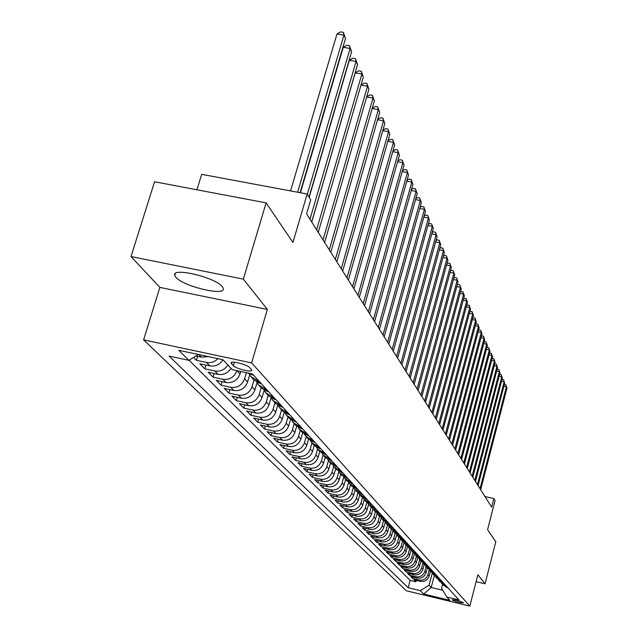 <?xml version="1.0" encoding="UTF-8"?>
<svg xmlns="http://www.w3.org/2000/svg" width="638" height="638" viewBox="0 0 638 638"><rect width="100%" height="100%" fill="white"/><g stroke="black" fill="none" stroke-linecap="round" stroke-linejoin="round"><path stroke-width="0.96" d="M222.279 286.653C215.62 277.394 171.319 266.907 174.732 275.369L175.865 277.251C183.234 286.518 226.115 296.622 223.236 288.376L222.279 286.653M463.355 602.671C459.017 600.693 455.277 599.752 452.151 599.864L452.222 599.983C456.569 601.969 460.301 602.902 463.419 602.782L463.355 602.671M143.614 339.871L406.342 590.772L469.847 606.1L251.635 362.894L143.614 339.871L159.859 287.403L267.362 309.414L243.341 279.133L131.013 256.556L159.859 287.403M131.013 256.556L154.563 181.774L266.118 202.86L292.954 242.456L307.165 194.016L201.696 174.333L196.927 189.781M476.108 581.689L485.063 583.81L495.79 541.782L487.584 529.676L495.072 500.503L493.876 498.541L484.976 496.539M243.341 279.133L266.118 202.86M193.561 357.455L196.368 360.287L197.549 356.387M223.013 359.808C219.751 364.689 215.357 366.714 209.83 365.901L199.798 363.748L204.862 368.852L205.994 365.08M231.068 368.349C227.854 373.15 223.531 375.152 218.076 374.346L208.187 372.209L213.1 377.162L214.193 373.501M240.765 371.46L240.024 373.98C237.424 380.431 232.774 383.279 226.083 382.537L216.322 380.415L221.091 385.224L222.144 381.676M249.673 374.961L247.584 382.058C245.032 388.414 240.454 391.23 233.851 390.48L224.217 388.382L228.851 393.056L229.871 389.611M257.026 382.736L254.929 389.898C252.417 396.174 247.903 398.941 241.387 398.2L231.889 396.118L236.387 400.656L237.368 397.322M264.156 390.336L262.059 397.514C259.594 403.702 255.144 406.43 248.716 405.696L239.346 403.639L243.708 408.049L244.665 404.803M271.006 397.976L268.989 404.915C266.564 411.024 262.178 413.711 255.838 412.977L246.587 410.944L250.83 415.226L251.747 412.084M277.674 405.385L275.736 412.108C273.343 418.137 269.013 420.793 262.752 420.067L253.621 418.042L257.752 422.212L258.645 419.158M284.165 412.571L282.283 419.11C279.93 425.06 275.664 427.675 269.491 426.95L260.471 424.948L264.491 429.007L265.352 426.032M290.497 419.541L288.663 425.921C286.35 431.798 282.14 434.374 276.039 433.657L267.131 431.671L271.046 435.618L271.884 432.731M296.654 426.304L294.868 432.548C292.587 438.354 288.44 440.898 282.411 440.18L273.622 438.218L277.426 442.054L278.24 439.247M302.659 432.867L300.913 439C298.664 444.734 294.565 447.246 288.615 446.528L279.93 444.582L283.647 448.331L284.428 445.595M308.513 439.239L306.798 445.284C304.589 450.946 300.538 453.427 294.668 452.717L286.087 450.787L289.7 454.431L290.457 451.776M314.223 445.436L312.54 451.409C310.355 456.999 306.36 459.448 300.554 458.746L292.076 456.832L295.601 460.389L296.335 457.797M319.798 451.465L318.131 457.382C315.977 462.909 312.03 465.317 306.296 464.624L297.922 462.725L301.351 466.195L302.069 463.666M325.221 457.35L323.578 463.204C321.456 468.659 317.565 471.043 311.894 470.35L303.616 468.475L306.966 471.849L307.66 469.393M330.508 463.1L328.897 468.874C326.808 474.273 322.956 476.626 317.357 475.94L309.175 474.074L312.437 477.376L313.114 474.975M335.676 468.699L334.081 474.417C332.015 479.744 328.219 482.073 322.684 481.387L314.59 479.545L317.78 482.759L318.434 480.422M340.716 474.17L339.145 479.816C337.111 485.095 333.355 487.392 327.876 486.706L319.877 484.88L322.995 488.022L323.633 485.741M345.629 479.513L344.081 485.095C342.08 490.311 338.363 492.576 332.956 491.906L325.045 490.088L328.084 493.158L328.706 490.925M357.982 489.45L351.777 486.188L350.437 484.728L348.906 490.247C346.928 495.399 343.26 497.64 337.909 496.97L330.085 495.176L333.052 498.166L333.658 495.997M355.119 489.825L353.619 495.279C351.666 500.375 348.045 502.592 342.75 501.923L335.014 500.144L337.909 503.071L338.499 500.95M359.704 494.801L358.221 500.192C356.291 505.232 352.71 507.425 347.479 506.763L339.823 504.993L342.654 507.856L343.228 505.782M364.186 499.65L362.719 504.993C360.821 509.985 357.28 512.147 352.096 511.493L344.528 509.738L347.295 512.537L347.854 510.512M368.573 504.379L367.121 509.69C365.239 514.627 361.738 516.772 356.61 516.118L349.122 514.38L351.833 517.107L352.375 515.129M372.863 508.988L371.42 514.284C369.561 519.165 366.1 521.286 361.028 520.64L353.619 518.909L356.267 521.581L356.794 519.651M377.066 513.486L375.623 518.774C373.788 523.607 370.367 525.696 365.351 525.058L358.014 523.343L360.606 525.959L361.124 524.069M381.173 517.873L379.738 523.168C377.927 527.953 374.538 530.019 369.577 529.38L362.312 527.682L364.848 530.242L365.351 528.392M385.192 522.171L383.765 527.466C381.979 532.196 378.621 534.245 373.709 533.615L366.523 531.933L369.003 534.429L369.498 532.626M389.1 526.494L387.705 531.669C385.934 536.359 382.617 538.384 377.752 537.754L370.638 536.087L373.07 538.536L373.549 536.765M392.928 530.72L391.565 535.792C389.818 540.426 386.532 542.436 381.715 541.806L374.673 540.155L377.05 542.547L377.521 540.817M396.676 534.843L395.337 539.828C393.614 544.413 390.36 546.399 385.599 545.777L378.621 544.134L380.95 546.487L381.404 544.788M400.353 538.871L399.037 543.775C397.33 548.321 394.117 550.283 389.395 549.661L382.489 548.034L384.77 550.339L385.216 548.68M403.95 542.81L402.658 547.643C400.975 552.141 397.793 554.087 393.12 553.473L386.277 551.854L388.51 554.111L388.949 552.484M407.483 546.662L406.207 551.431C404.54 555.889 401.39 557.811 396.764 557.205L389.985 555.602L392.179 557.811L392.601 556.216M410.944 550.427L409.692 555.148C408.041 559.566 404.923 561.464 400.337 560.858L393.622 559.271L395.775 561.432L396.19 559.877M414.341 554.111L413.097 558.784C411.47 563.163 408.376 565.045 403.838 564.447L397.187 562.868L399.292 564.989L399.707 563.466M422.93 560.523L417.683 557.716L416.439 562.357C414.828 566.688 411.773 568.554 407.267 567.956L400.688 566.392L402.753 568.474L403.152 566.975M420.936 561.257L419.716 565.858C418.121 570.149 415.099 571.999 410.641 571.401L404.109 569.846L406.135 571.887L406.526 570.428M424.142 564.734L422.938 569.287C421.359 573.546 418.361 575.372 413.942 574.782L407.475 573.243L409.46 575.245L409.843 573.801M427.277 568.139L426.088 572.661C424.525 576.872 421.559 578.682 417.18 578.1L410.776 576.569L412.722 578.53L413.097 577.119M307.165 194.016L310.698 199.782L306.575 213.858L491.667 507.138L493.876 498.541M231.546 363.684L233.404 365.67C235.948 368.796 252.943 372.863 251.779 370.072L249.657 367.56C247.193 364.418 229.935 360.279 231.187 363.126L231.546 363.684L231.945 362.328M442.533 584.695L441.592 588.284L446.736 597.016L458.977 599.959L252.457 373.972L232.28 369.641L222.933 359.728L178.823 350.31L188.888 360.326L169.086 356.076L408.184 587.734L420.29 590.644L429.079 585.285L431.2 587.486L442.756 590.262M446.736 597.016L449.886 600.358L423.704 594.042L420.29 590.644M429.159 570.053L427.954 574.647C426.399 578.841 423.449 580.644 419.094 580.054L412.722 578.53M430.363 571.481L429.183 575.962L427.954 574.647M426.048 566.719L424.836 571.321C423.265 575.548 420.282 577.366 415.888 576.776L409.46 575.245M422.874 563.314L421.654 567.924C420.067 572.19 417.061 574.033 412.626 573.442L406.135 571.887M419.645 559.837L418.416 564.463C416.813 568.777 413.775 570.627 409.301 570.037L402.753 568.474M416.351 556.28L415.115 560.938C413.488 565.284 410.425 567.158 405.904 566.56L399.292 564.989M412.993 552.644L411.741 557.341C410.106 561.727 407.004 563.625 402.442 563.019L395.775 561.432M409.572 548.927L408.304 553.672C406.645 558.106 403.519 560.012 398.917 559.406L392.179 557.811M406.079 545.131L404.795 549.924C403.12 554.398 399.962 556.336 395.313 555.722L388.51 554.111M402.514 541.255L401.222 546.104C399.524 550.626 396.334 552.572 391.636 551.958L384.77 550.339M398.878 537.308L397.57 542.204C395.855 546.766 392.625 548.736 387.888 548.122L380.95 546.487M395.161 533.28L393.837 538.225C392.099 542.834 388.845 544.82 384.052 544.198L377.05 542.547M391.373 529.165L390.025 534.158C388.271 538.807 384.977 540.825 380.144 540.195L373.07 538.536M387.497 524.962L386.142 530.003C384.363 534.708 381.03 536.741 376.149 536.103L369.003 534.429M389.292 523.702L383.542 520.656L382.162 525.76C380.368 530.513 377.002 532.57 372.066 531.933L364.848 530.242M379.498 516.286L378.103 521.421C376.284 526.222 372.879 528.304 367.895 527.666L360.606 525.959M375.367 511.804L373.956 516.987C372.113 521.844 368.668 523.942 363.636 523.304L356.267 521.581M371.141 507.21L369.713 512.458C367.847 517.362 364.37 519.491 359.274 518.838L351.833 517.107M366.834 502.497L365.375 507.824C363.485 512.785 359.968 514.93 354.816 514.276L347.295 512.537M362.424 497.664L360.933 503.087C359.019 508.095 355.462 510.272 350.262 509.618L342.654 507.856M357.918 492.711L356.395 498.238C354.457 503.302 350.86 505.503 345.597 504.841L337.909 503.071M353.308 487.631L351.745 493.278C349.784 498.398 346.139 500.623 340.828 499.961L333.052 498.166M348.587 482.416L346.992 488.198C344.999 493.381 341.314 495.63 335.939 494.96L328.084 493.158M351.067 481.881L344.759 478.572L343.762 477.057L342.12 482.998C340.102 488.237 336.378 490.518 330.939 489.84L322.995 488.022M338.77 471.777L337.135 477.671C335.086 482.966 331.313 485.279 325.819 484.601L317.78 482.759M333.666 466.338L332.023 472.216C329.95 477.575 326.13 479.912 320.563 479.226L312.437 477.376M328.434 460.74L326.784 466.625C324.678 472.048 320.818 474.409 315.188 473.723L306.966 471.849M323.075 454.99L321.416 460.891C319.279 466.378 315.371 468.77 309.669 468.077L301.351 466.195M317.588 449.064L315.906 455.014C313.744 460.564 309.781 462.989 304.015 462.295L295.601 460.389M311.958 442.979L310.259 448.977C308.066 454.599 304.055 457.055 298.217 456.353L289.7 454.431M306.192 436.711L304.462 442.796C302.237 448.482 298.169 450.97 292.268 450.261L283.647 448.331M300.275 430.275L298.52 436.44C296.255 442.198 292.132 444.726 286.159 444.008L277.426 442.054M294.198 423.672L292.411 429.916C290.115 435.746 285.936 438.306 279.883 437.588L271.046 435.618M287.945 416.893L286.135 423.217C283.798 429.127 279.572 431.719 273.439 430.993L264.491 429.007M281.533 409.931L279.683 416.335C277.315 422.316 273.024 424.948 266.82 424.222L257.752 422.212M274.938 402.769L273.056 409.253C270.656 415.322 266.301 417.986 260.009 417.252L250.83 415.226M268.151 395.408L266.245 401.98C263.797 408.121 259.387 410.824 253.015 410.09L243.708 408.049M261.173 387.832L259.235 394.491C256.747 400.72 252.273 403.463 245.813 402.722L236.387 400.656M253.988 380.057L252.018 386.787C249.49 393.096 244.952 395.879 238.397 395.137L228.851 393.056M246.404 372.672L244.585 378.852C242.017 385.248 237.408 388.079 230.773 387.33L221.091 385.224M236.945 370.646L236.937 370.686C234.313 377.17 229.64 380.041 222.909 379.291L213.1 377.162M208.195 356.578L201.329 357.2L195.874 356.036M189.055 360.223L410.138 580.373L415.92 581.76L416.287 580.373M429.183 575.962C427.635 580.141 424.693 581.936 420.354 581.354L414.006 579.83L415.92 581.76M227.87 364.968C224.648 369.801 220.293 371.81 214.815 370.997L204.862 368.852M217.965 358.668C214.639 361.953 210.803 363.213 206.465 362.456L196.368 360.287M247.608 372.935L253.701 375.327M258.302 380.368L256.572 380.001L250.686 376.452L249.171 373.948M251.46 377.289L253.757 379.777L259.602 383.31L261.333 383.677M265.799 388.574L264.084 388.199L258.286 384.698L256.811 382.29M259.044 385.527L261.261 387.928L267.035 391.413L268.734 391.78M273.064 396.525L271.381 396.158L265.655 392.697L264.228 390.376M266.413 393.518L268.542 395.831L274.236 399.276L275.919 399.643M280.122 404.245L278.463 403.886L272.809 400.465L271.421 398.224M273.558 401.27L275.616 403.511L281.238 406.908L282.889 407.275M286.98 411.749L285.338 411.39L279.763 408.009L278.407 405.84M280.497 408.806L282.482 410.968L288.033 414.325L289.66 414.684M293.632 419.03L292.013 418.672L286.51 415.338L285.194 413.241M287.236 416.12L289.158 418.209L294.636 421.535L296.247 421.885M300.107 426.112L298.504 425.761L293.073 422.46L291.797 420.434M293.791 423.233L295.641 425.251L301.048 428.537L302.643 428.888M306.392 432.995L304.82 432.644L299.453 429.382L298.209 427.428M300.155 430.148L301.957 432.101L307.293 435.347L308.864 435.698M312.516 439.694L310.953 439.343L305.658 436.121L304.446 434.231M306.352 436.878L308.09 438.761L313.362 441.975L314.917 442.317M318.466 446.201L316.926 445.858L311.695 442.676L310.515 440.842M312.389 443.418L314.063 445.244L319.271 448.418L320.802 448.761M324.264 452.549L322.74 452.206L317.572 449.056L316.424 447.286M318.25 449.79L319.877 451.56L326.536 455.038M329.902 458.722L323.299 455.269L322.182 453.554M323.968 455.995L325.539 457.709L332.119 461.146M335.405 464.735L328.873 461.314L327.788 459.655M329.535 462.04L331.058 463.698L337.558 467.096M340.756 470.597L334.304 467.215L333.243 465.604M334.966 467.933L336.441 469.528L342.861 472.902M345.979 476.307L339.599 472.965L338.571 471.402M340.253 473.667L341.681 475.222L348.029 478.556M345.405 479.266L346.793 480.773L353.069 484.067M356.036 487.312L349.799 484.035L348.819 482.567M360.877 492.616L354.712 489.37L353.763 487.942M355.342 490.056L356.642 491.467L362.783 494.697M365.606 497.784L359.513 494.578L358.58 493.19M360.135 495.255L361.395 496.619L367.464 499.817M370.223 502.84L364.194 499.658L363.285 498.31M364.808 500.328L366.037 501.659L372.034 504.825M374.729 507.768L368.764 504.618L367.879 503.318M369.378 505.288L370.566 506.572L376.5 509.706M379.131 512.585L373.23 509.467L372.369 508.199M373.836 510.129L374.984 511.381L380.862 514.483M383.43 517.29L377.592 514.204L376.755 512.976M378.19 514.858L379.315 516.07L385.121 519.141M387.633 521.892L381.859 518.838L381.038 517.633M391.74 526.39L386.03 523.359L385.224 522.195M386.612 523.997L387.673 525.146L393.359 528.16M395.759 530.784L390.105 527.785L389.324 526.653M390.687 528.416L396.07 532.22L397.346 532.515M399.691 535.083L394.093 532.116L393.327 531.015M394.667 532.738L399.978 536.486L401.238 536.781M403.535 539.293L397.992 536.351L397.251 535.274M398.567 536.965L403.798 540.657L405.05 540.952M407.299 543.409L401.812 540.498L401.079 539.445M402.379 541.104L407.546 544.74L408.783 545.027M410.976 547.436L405.545 544.549L404.835 543.528M406.103 545.155L412.427 549.023M414.58 551.384L409.205 548.52L408.511 547.532M409.755 549.119L416.008 552.939M418.113 555.243L412.786 552.412L412.108 551.439M413.336 553.002L419.501 556.767M421.574 559.032L416.295 556.216L415.633 555.275M424.956 562.732L419.732 559.949L419.086 559.032M420.275 560.531L426.296 564.191M428.273 566.369L423.098 563.601L422.468 562.708M423.632 564.183L429.581 567.796M431.527 569.925L426.399 567.19L425.777 566.313M426.926 567.756L432.811 571.329M434.717 573.41L429.637 570.699L429.031 569.846M430.164 571.265L435.969 574.79M437.843 576.832L432.213 573.307L429.079 585.285M433.33 574.702L439.072 578.18M440.906 580.189L435.339 576.704M436.432 578.076L442.118 581.505M443.912 583.475L438.402 580.038M439.478 581.385L445.101 584.775M446.863 586.705L441.408 583.307M442.469 584.623L448.028 587.973M267.362 309.414L251.635 362.894M485.063 583.81L477.886 574.766L469.847 606.1M434.279 575.747L431.2 587.486L423.704 594.042M198.394 354.489L188.888 360.326M410.138 580.373L408.184 587.734M297.627 192.237L343.938 35.114L345.493 38.487L300.099 192.692M290.561 190.914L336.984 33.981L343.938 35.114L343.332 32.347L345.493 38.487M336.984 33.981L340.556 31.9L343.332 32.347M307.325 194.279L350.103 48.456L351.61 51.734L309.031 197.07M300.442 192.756L343.244 47.332L350.103 48.456L349.496 45.713L351.61 51.734M343.244 47.332L346.753 45.266L349.496 45.713M309.996 219.273L356.084 61.407L357.551 64.59L311.671 221.928M309.183 197.309L349.321 60.283L356.084 61.407L355.478 58.68L357.551 64.59M349.321 60.283L352.774 58.233L355.478 58.68M316.615 229.768L361.89 73.984L363.317 77.062L318.242 232.336M311.727 222.016L355.222 72.86L361.89 73.984L361.283 71.265L363.317 77.062M355.222 72.86L358.62 70.818L361.283 71.265M323.043 239.952L367.528 86.194L368.916 89.192L324.614 242.448M360.996 85.045L364.29 83.052L366.922 83.49L367.528 86.194L360.988 85.085M366.922 83.49L368.916 89.192M329.28 249.833L373.007 98.053L374.354 100.971L330.811 252.265M366.706 96.832L369.809 94.934L372.401 95.373L373.007 98.053L366.667 96.968M372.401 95.373L374.354 100.971M335.341 259.443L378.334 109.584L379.65 112.424L336.832 261.803M372.249 108.285L375.168 106.482L377.728 106.921L378.334 109.584L372.185 108.524M377.728 106.921L379.65 112.424M341.234 268.781L383.518 120.797L384.794 123.557L342.686 271.07M377.64 119.426L380.376 117.719L382.904 118.158L383.518 120.797L377.544 119.761M382.904 118.158L384.794 123.557M346.96 277.857L388.558 131.707L389.794 134.395L348.372 280.082M382.872 130.264L385.448 128.645L387.944 129.083L388.558 131.707L382.752 130.694M387.944 129.083L389.794 134.395M352.535 286.685L393.463 142.33L394.667 144.938L353.907 288.854M387.968 140.815L390.384 139.283L392.849 139.714L393.463 142.33L387.824 141.333M392.849 139.714L394.667 144.938M357.958 295.274L398.232 152.665L399.412 155.201L359.29 297.38M392.928 151.086L395.193 149.635L397.618 150.066L398.232 152.665L392.753 151.684M397.618 150.066L399.412 155.201M363.229 303.632L402.881 162.73L404.029 165.202L364.529 305.69M397.745 161.087L399.866 159.723L402.267 160.146L402.881 162.73L397.554 161.773M402.267 160.146L404.029 165.202M368.373 311.775L407.411 172.531L408.527 174.94L369.633 313.776M402.442 170.832L404.428 169.541L406.797 169.971L407.411 172.531L402.227 171.598M406.797 169.971L408.527 174.94M373.374 319.702L411.829 182.085L412.914 184.438L374.602 321.656M407.02 180.331L408.87 179.118L411.215 179.541L411.829 182.085L406.781 181.168M411.215 179.541L412.914 184.438M378.246 327.43L416.128 191.4L417.188 193.697L379.45 329.328M411.478 189.59L413.201 188.457L415.521 188.88L416.128 191.4L411.223 190.499M415.521 188.88L417.188 193.697M382.999 334.958L420.33 200.484L421.359 202.724L384.172 336.808M415.816 198.625L417.427 197.557L419.716 197.979L420.33 200.484L415.545 199.606M419.716 197.979L421.359 202.724M387.633 342.303L424.422 209.344L425.426 211.529L388.773 344.105M420.051 207.438L421.551 206.433L423.807 206.856L424.422 209.344L419.764 208.482M423.807 206.856L425.426 211.529M392.155 349.464L428.417 217.997L429.398 220.118L393.271 351.227M424.182 216.035L425.57 215.102L427.803 215.516L428.417 217.997L423.871 217.143M427.803 215.516L429.398 220.118M396.565 356.451L432.309 226.434L433.274 228.508L397.649 358.173M428.21 224.432L429.494 223.563L431.703 223.978L432.309 226.434L427.891 225.597M431.703 223.978L433.274 228.508M400.871 363.269L436.121 234.672L437.054 236.698L401.924 364.944M432.141 232.623L433.33 231.817L435.515 232.232L436.121 234.672L431.806 233.859M435.515 232.232L437.054 236.698M405.066 369.92L439.837 242.719L440.746 244.697L406.103 371.563M435.977 240.63L437.07 239.88L439.231 240.295L439.837 242.719L435.626 241.922M439.231 240.295L440.746 244.697M409.173 376.42L443.466 250.575L444.359 252.512L410.178 378.023M439.726 248.453L440.73 247.759L442.86 248.174L443.466 250.575L439.359 249.793M442.86 248.174L444.359 252.512M413.177 382.776L447.015 258.262L447.892 260.152L414.166 384.339M443.386 256.093L444.303 255.463L446.417 255.87L447.015 258.262L443.003 257.489M446.417 255.87L447.892 260.152M417.092 388.973L450.484 265.767L451.337 267.617L418.057 390.504M446.959 263.566L447.796 262.992L449.886 263.39L450.484 265.767L446.568 265.009M449.886 263.39L451.337 267.617M420.92 395.034L453.873 273.104L454.711 274.914L421.862 396.533M450.452 270.871L451.21 270.345L453.275 270.751L453.873 273.104L450.053 272.362M453.275 270.751L454.711 274.914M424.661 400.967L457.191 280.281L458.004 282.052L425.578 402.426M453.873 278.016L454.543 277.546L456.593 277.945L457.191 280.281L453.451 279.556M456.593 277.945L458.004 282.052M428.313 406.757L460.429 287.307L461.226 289.038L429.215 408.184M457.207 285.011L457.813 284.58L459.839 284.979L460.429 287.307L456.784 286.59M459.839 284.979L461.226 289.038M431.894 412.427L463.603 294.174L464.384 295.865L432.771 413.823M460.476 291.845L463.013 291.861L463.603 294.174L460.038 293.472M463.013 291.861L464.384 295.865M435.387 417.97L466.705 300.897L467.471 302.556L436.256 419.333M463.666 298.544L466.123 298.6L466.705 300.897L463.22 300.203M466.123 298.6L467.471 302.556M438.816 423.393L469.751 307.476L470.501 309.095L439.662 424.733M466.793 305.092L469.161 305.195L469.751 307.476L466.338 306.798M469.161 305.195L470.501 309.095M442.166 428.704L472.726 313.92L473.46 315.507L442.987 430.012M469.855 311.511L472.136 311.655L472.726 313.92L469.393 313.25M472.136 311.655L473.46 315.507M445.444 433.904L475.637 320.228L476.355 321.783L446.257 435.18M472.846 317.796L475.055 317.971L475.637 320.228L472.375 319.574M475.055 317.971L476.355 321.783M448.658 438.992L478.492 326.401L479.194 327.932L449.447 440.244M475.781 323.952L477.91 324.168L478.492 326.401L475.302 325.763M477.91 324.168L479.194 327.932M451.8 443.976L481.291 332.454L481.977 333.953L452.581 445.204M478.652 329.982L480.709 330.237L481.291 332.454L478.165 331.824M480.709 330.237L481.977 333.953M454.886 448.857L484.027 338.387L484.705 339.855L455.644 450.061M481.467 335.891L483.452 336.186L484.027 338.387L480.972 337.773M483.452 336.186L484.705 339.855M457.901 453.642L486.714 344.201L487.376 345.636L458.65 454.822M484.218 341.689L486.14 342.016L486.714 344.201L483.716 343.595M486.14 342.016L487.376 345.636M460.859 458.331L489.346 349.903L490 351.307L461.593 459.488M486.922 347.367L488.772 347.726L489.346 349.903L486.411 349.305M488.772 347.726L490 351.307M463.762 462.925L491.93 355.494L492.568 356.873L464.48 464.057M489.561 352.966L491.356 353.332L491.93 355.494L489.051 354.903M491.356 353.332L492.568 356.873M466.609 467.431L494.458 360.972L495.088 362.328L467.311 468.547M492.145 358.468L493.892 358.827L494.458 360.972L491.643 360.39M493.892 358.827L495.088 362.328M469.393 471.849L496.938 366.348L497.552 367.671L470.086 472.941M494.681 363.859L496.38 364.21L496.938 366.348L494.179 365.773M496.38 364.21L497.552 367.671M472.128 476.179L499.379 371.619L499.977 372.919L472.806 477.256M497.169 369.163L498.82 369.498L499.379 371.619L496.675 371.061M498.82 369.498L499.977 372.919M474.816 480.438L501.771 376.795L502.361 378.071L475.477 481.483M499.61 374.354L501.213 374.689L501.771 376.795L499.115 376.245M501.213 374.689L502.361 378.071M477.447 484.601L504.116 381.875L504.69 383.127L478.093 485.638M502.002 379.458L503.557 379.777L504.116 381.875L501.508 381.333M503.557 379.777L504.69 383.127M480.031 488.7L506.412 386.859L506.987 388.087L480.669 489.705M504.347 384.459L505.862 384.778L506.412 386.859L503.86 386.325M505.862 384.778L506.987 388.087M426.088 572.661L424.836 571.321M422.938 569.287L421.654 567.924M419.716 565.858L418.416 564.463M416.439 562.357L415.115 560.938M413.097 558.784L411.741 557.341M409.692 555.148L408.304 553.672M406.207 551.431L404.795 549.924M402.658 547.643L401.222 546.104M399.037 543.775L397.57 542.204M395.337 539.828L393.837 538.225M391.565 535.792L390.025 534.158M387.705 531.669L386.142 530.003M383.765 527.466L382.162 525.76M379.738 523.168L378.103 521.421M375.623 518.774L373.956 516.987M371.42 514.284L369.713 512.458M367.121 509.69L365.375 507.824M362.719 504.993L360.933 503.087M358.221 500.192L356.395 498.238M353.619 495.279L351.745 493.278M348.906 490.247L346.992 488.198M344.081 485.095L342.12 482.998M339.145 479.816L337.135 477.671M334.081 474.417L332.023 472.216M328.897 468.874L326.784 466.625M323.578 463.204L321.416 460.891M318.131 457.382L315.906 455.014M312.54 451.409L310.259 448.977M306.798 445.284L304.462 442.796M300.913 439L298.52 436.44M294.868 432.548L292.411 429.916M288.663 425.921L286.135 423.217M282.283 419.11L279.683 416.335M275.736 412.108L273.056 409.253M268.989 404.915L266.245 401.98M262.059 397.514L259.235 394.491M254.929 389.898L252.018 386.787M247.584 382.058L244.585 378.852M240.024 373.98L236.937 370.686M201.329 357.2L198.753 354.561M420.354 581.354L419.094 580.054M417.18 578.1L415.888 576.776M413.942 574.782L412.626 573.442M410.641 571.401L409.301 570.037M407.267 567.956L405.904 566.56M403.838 564.447L402.442 563.019M400.337 560.858L398.917 559.406M396.764 557.205L395.313 555.722M393.12 553.473L391.636 551.958M389.395 549.661L387.888 548.122M385.599 545.777L384.052 544.198M381.715 541.806L380.144 540.195M377.752 537.754L376.149 536.103M373.709 533.615L372.066 531.933M369.577 529.38L367.895 527.666M365.351 525.058L363.636 523.304M361.028 520.64L359.274 518.838M356.61 516.118L354.816 514.276M352.096 511.493L350.262 509.618M347.479 506.763L345.597 504.841M342.75 501.923L340.828 499.961M337.909 496.97L335.939 494.96M332.956 491.906L330.939 489.84M327.876 486.706L325.819 484.601M322.684 481.387L320.563 479.226M317.357 475.94L315.188 473.723M311.894 470.35L309.669 468.077M306.296 464.624L304.015 462.295M300.554 458.746L298.217 456.353M294.668 452.717L292.268 450.261M288.615 446.528L286.159 444.008M282.411 440.18L279.883 437.588M276.039 433.657L273.439 430.993M269.491 426.95L266.82 424.222M262.752 420.067L260.009 417.252M255.838 412.977L253.015 410.09M248.716 405.696L245.813 402.722M241.387 398.2L238.397 395.137M233.851 390.48L230.773 387.33M226.083 382.537L222.909 379.291M218.076 374.346L214.815 370.997M209.83 365.901L206.465 362.456M251.946 374.953L250.702 373.597M259.602 383.31L256.572 380.001M267.035 391.413L264.084 388.199M274.236 399.276L271.381 396.158M281.238 406.908L278.463 403.886M288.033 414.325L285.338 411.39M294.636 421.535L292.013 418.672M301.048 428.537L298.504 425.761M307.293 435.347L304.82 432.644M313.362 441.975L310.953 439.343M319.271 448.418L316.926 445.858M325.029 454.695L322.74 452.206M330.628 460.811L328.403 458.387M336.082 466.769L333.921 464.4M341.402 472.567L339.296 470.262M346.594 478.229L344.528 475.98M351.65 483.748L349.64 481.554M356.578 489.131L354.624 486.993M361.395 494.378L359.481 492.297M366.092 499.506L364.226 497.473M370.678 504.514L368.852 502.521M375.152 509.395L373.374 507.457M379.53 514.172L377.792 512.274M383.805 518.838L382.106 516.987M387.984 523.399L386.325 521.589M392.075 527.857L390.448 526.087M396.07 532.22L394.483 530.489M399.978 536.486L398.423 534.788M403.798 540.657L402.283 538.998M407.546 544.74L406.055 543.121M411.207 548.736L409.755 547.149M414.796 552.652L413.368 551.096M418.305 556.488L416.909 554.964M421.75 560.236L420.378 558.744M425.115 563.92L423.776 562.453M428.417 567.525L427.109 566.089M431.655 571.05L430.371 569.646M434.829 574.519L433.569 573.139M437.939 577.908L436.703 576.561M440.994 581.242L439.781 579.918M443.984 584.504L442.796 583.212M446.927 587.71L445.755 586.434M234.417 362.24L233.404 365.67M175.283 273.598L174.732 275.369M383.542 520.656L382.449 519.476M417.683 557.716L416.837 556.807M231.347 362.607L231.187 363.126"/></g></svg>
